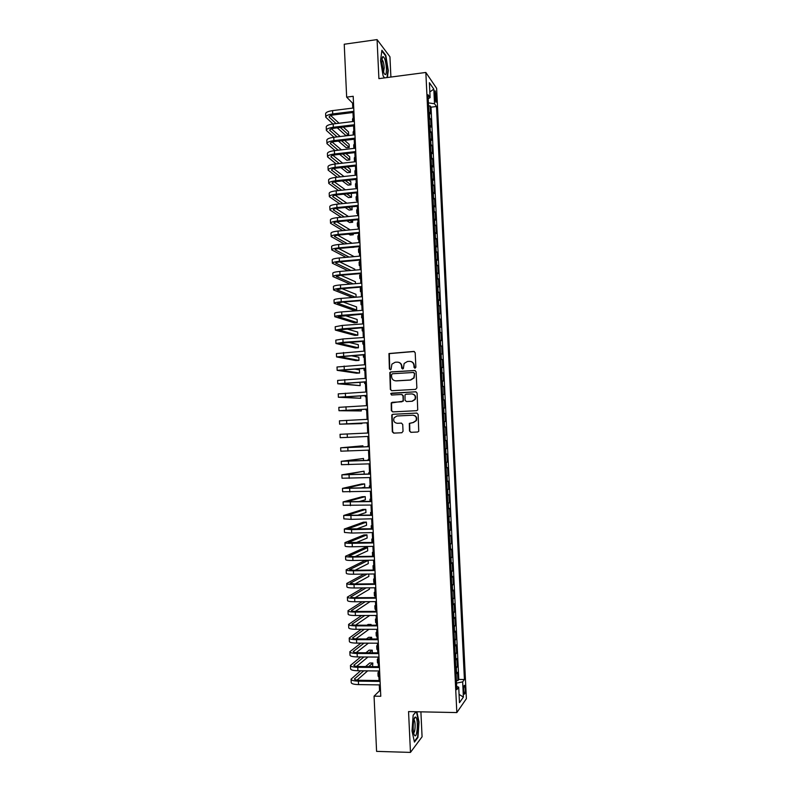<?xml version="1.0" encoding="UTF-8"?>
<svg xmlns="http://www.w3.org/2000/svg" width="792" height="792" viewBox="0 0 792 792"><rect width="100%" height="100%" fill="white"/><g stroke="black" fill="none" stroke-linecap="round" stroke-linejoin="round"><path stroke-width="1.19" d="M414.988 368.24L415.879 367.221L415.186 352.697L413.79 351.42L388.961 353.539L389.377 368.854L390.347 369.755L391.05 369.339L391.911 364.122L395.149 362.261L397.129 362.132C399.712 362.231 401.188 363.597 401.574 366.221L401.663 368.102L402.633 368.993L403.356 368.567L404.148 363.449L407.464 361.479L409.454 361.35C412.048 361.449 413.543 362.825 413.919 365.458L414.008 367.339L414.988 368.24M465.231 688.624L464.637 685.357C463.924 685.09 463.587 686.921 463.627 690.852L464.231 694.119C464.944 694.376 465.28 692.545 465.231 688.624M409.494 431.016L410.89 432.333L417.622 432.016L418.75 431.274L418.127 414.384L416.721 413.077L392.822 414.295L391.763 414.949L392.317 431.818L393.703 433.125L401.782 432.749L403.039 431.323L402.722 424.413L401.326 423.106L397.317 423.304C394.149 422.75 393.079 420.908 394.109 417.77L396.98 415.998L412.711 415.206C415.82 415.701 416.929 417.493 416.038 420.602L413.058 422.542L409.325 423.373L409.494 431.016L411.216 432.313L417.74 432.006M390.901 77.052L389.941 56.776L377.071 39.6L378.903 78.636L425.839 72.458L456.835 712.572L408.553 711.592L410.464 752.4L376.586 751.38L374.062 696.158L380.774 696.267L353.192 96.287L346.658 97.129L352.559 103.158L352.787 108.078M377.071 39.6L344.233 44.233L346.658 97.129M415.592 389.367L416.869 387.922L416.097 371.775L414.701 370.488L390.842 371.943L389.822 372.527L390.337 389.426L391.723 390.713L415.592 389.367M417.107 393.06L417.721 409.959L416.612 410.682L392.713 411.909L391.327 410.612L391.208 402.93L392.268 402.296L401.92 401.782L403.178 400.336L402.96 395.762L401.574 394.475L391.525 395.03L390.713 393.555L415.711 391.763L417.107 393.06M456.41 680.546L457.944 680.566L457.538 672.319L456.588 673.517L456.321 667.993L455.816 668.349M455.747 666.805L457.271 666.824L456.875 658.578L455.925 659.716L455.657 654.202L455.152 654.538M455.083 653.083L456.608 653.093L456.212 644.856L455.252 645.926L454.984 640.411L454.479 640.738M454.41 639.372L455.945 639.372L455.548 631.145L454.588 632.155L454.321 626.65L453.816 626.947M453.747 625.67L455.281 625.67L454.885 617.453L453.925 618.394L453.658 612.889L453.143 613.166M453.083 611.978L454.618 611.978L454.212 603.761L453.252 604.643L452.984 599.138L452.48 599.405M452.42 598.307L453.955 598.297L453.549 590.089L452.588 590.901L452.321 585.407L451.806 585.654M451.757 584.644L453.291 584.625L452.895 576.428L451.925 577.18L451.658 571.685L451.143 571.913M451.103 570.992L452.628 570.973L452.232 562.785L451.262 563.458L450.995 557.984L450.48 558.182M450.44 557.35L451.965 557.321L451.569 549.143L450.589 549.757L450.331 544.282L449.816 544.47M449.777 543.718L451.301 543.688L450.905 535.521L449.925 536.075L449.668 530.6L449.153 530.769M449.123 530.105L450.638 530.076L450.242 521.908L449.262 522.393L449.005 516.928L448.49 517.077M448.46 516.503L449.985 516.463L449.589 508.306L448.609 508.731L448.341 503.267L447.827 503.395M447.797 502.91L449.321 502.87L448.925 494.723L447.945 495.079L447.678 489.624L447.163 489.733M447.143 489.337L448.658 489.288L448.272 481.14L447.282 481.437L447.015 475.992L446.5 476.081M446.49 475.774L448.005 475.715L447.609 467.577L446.619 467.815L446.361 462.37L445.837 462.439M445.827 462.211L447.351 462.152L446.955 454.024L445.965 454.202L445.698 448.757L445.183 448.807M445.173 448.668L446.688 448.609L446.292 440.491L445.302 440.6L445.035 435.154L444.52 435.194M444.52 435.145L446.035 435.075L445.639 426.957L444.124 427.027L445.639 426.957M444.639 427.007L444.381 421.572L445.381 421.552L444.985 413.444L443.47 413.523M443.461 413.434L443.985 413.424L443.718 407.999L444.718 408.038L444.332 399.94L442.817 400.019M442.807 399.851L443.322 399.861L443.065 394.436L444.065 394.545L443.678 386.447L442.164 386.536M442.144 386.278L442.669 386.308L442.411 380.893L443.411 381.051L443.025 372.973L441.51 373.062M441.49 372.715L442.015 372.765L441.748 367.349L442.758 367.577L442.372 359.499L440.857 359.598M440.837 359.162L441.352 359.231L441.094 353.826L442.104 354.113L441.718 346.045L440.203 346.144M440.174 345.629L440.698 345.718L440.441 340.312L441.451 340.669L441.065 332.6L439.55 332.709M439.52 332.105L440.045 332.214L439.788 326.809L440.798 327.225L440.411 319.166L438.907 319.285M438.867 318.592L439.392 318.721L439.134 313.325L440.154 313.8L439.758 305.752L438.253 305.861M438.214 305.088L438.738 305.237L438.481 299.841L439.501 300.386L439.105 292.347L437.6 292.466M437.56 291.605L438.085 291.763L437.827 286.377L438.847 286.981L438.461 278.942L436.956 279.071M436.907 278.131L437.432 278.309L437.174 272.933L438.204 273.596L437.808 265.567L436.303 265.696M436.253 264.667L436.778 264.865L436.521 259.489L437.55 260.212L437.164 252.193L435.659 252.321M435.6 251.213L436.135 251.43L435.867 246.055L436.897 246.847L436.511 238.828L435.006 238.966M434.957 237.768L435.481 238.006L435.224 232.64L436.253 233.492L435.867 225.482L434.363 225.621M434.303 224.344L434.828 224.601L434.57 219.235L435.61 220.146L435.214 212.147L433.719 212.296M433.65 210.929L434.184 211.197L433.917 205.841L434.957 206.811L434.57 198.822L433.075 198.97M432.996 197.525L433.531 197.812L433.273 192.466L434.313 193.495L433.927 185.506L432.422 185.665M432.353 184.13L432.887 184.437L432.62 179.091L433.67 180.19L433.283 172.21L431.779 172.369M431.699 170.755L432.234 171.072L431.977 165.736L433.026 166.884L432.64 158.915L431.135 159.083M431.056 157.38L431.59 157.727L431.333 152.391L432.382 153.608L431.996 145.639L430.492 145.807M430.412 144.025L430.937 144.391L430.68 139.055L431.739 140.333L431.353 132.373L429.848 132.551M429.759 130.68L430.294 131.056L430.036 125.73L431.095 127.066L430.709 119.117L429.115 117.345M429.214 119.295L430.709 119.117M434.59 93.832L435.798 102.079C436.323 102.614 436.55 101.663 436.481 99.238L435.273 91.001C434.758 90.466 434.531 91.407 434.59 93.832M425.839 72.458L436.62 88.318L466.379 698.683L456.835 712.572M457.944 680.566L458.806 679.437L464.419 679.506L436.501 106.504L434.521 103.762L428.413 102.871M464.419 679.506L462.657 681.872L463.399 697.099L459.469 702.692L458.716 687.159L456.855 689.664L428.017 94.723L430.106 97.634L429.383 82.705L433.808 89.12L434.521 103.762M458.806 679.437L431.026 107.177L430.066 105.871L430.452 113.82L428.858 112.019M430.294 131.056L431.353 132.373M430.937 144.391L431.996 145.639M431.59 157.727L432.64 158.915M432.234 171.072L433.283 172.21M432.887 184.437L433.927 185.506M433.531 197.812L434.57 198.822M434.184 211.197L435.214 212.147M434.828 224.601L435.867 225.482M435.481 238.006L436.511 238.828M436.135 251.43L437.164 252.193M436.778 264.865L437.808 265.567M437.432 278.309L438.461 278.942M438.085 291.763L439.105 292.347M438.738 305.237L439.758 305.752M439.392 318.721L440.411 319.166M440.045 332.214L441.065 332.6M440.698 345.718L441.718 346.045M441.352 359.231L442.372 359.499M442.015 372.765L443.025 372.973M442.669 386.308L443.678 386.447M443.322 399.861L444.332 399.94M443.985 413.424L444.985 413.444M446.035 435.075L445.035 435.154M446.688 448.609L445.698 448.757M447.351 462.152L446.361 462.37M448.005 475.715L447.015 475.992M448.658 489.288L447.678 489.624M449.321 502.87L448.341 503.267M449.985 516.463L449.005 516.928M450.638 530.076L449.668 530.6M451.301 543.688L450.331 544.282M451.965 557.321L450.995 557.984M452.628 570.973L451.658 571.685M453.291 584.625L452.321 585.407M453.955 598.297L452.984 599.138M454.618 611.978L453.658 612.889M455.281 625.67L454.321 626.65M455.945 639.372L454.984 640.411M456.608 653.093L455.657 654.202M457.271 666.824L456.321 667.993M410.464 752.4L422.077 736.788L420.898 711.85M379.279 684.882L379.556 690.792L374.062 696.158M352.985 112.504L353.4 121.473M353.598 125.869L354.014 134.887M354.212 139.234L354.638 148.312M354.836 152.618L355.252 161.756M355.45 166.013L355.865 175.2M356.063 179.418L356.489 188.664M356.677 192.842L357.103 202.138M357.291 206.266L357.727 215.622M357.915 219.711L358.34 229.116M358.528 233.165L358.964 242.629M359.152 246.629L359.588 256.143M359.766 260.113L360.212 269.676M360.39 273.606L360.835 283.229M361.013 287.11L361.449 296.782M361.627 300.623L362.073 310.355M362.251 314.147L362.696 323.938M362.875 327.69L363.32 337.531M363.498 341.233L363.954 351.133M364.122 354.796L364.577 364.756M364.746 368.379L365.201 378.388M365.369 381.962L365.825 392.03M365.993 395.564L366.458 405.682M366.617 409.177L367.082 419.354M367.24 422.799L367.716 433.026M367.864 436.451L368.339 446.668M368.498 450.153L368.963 460.33M369.131 463.855L369.597 474.002M369.755 477.576L370.22 487.684M370.389 491.307L370.854 501.376M371.022 505.058L371.478 515.087M371.656 518.819L372.111 528.799M372.29 532.58L372.745 542.54M372.913 546.371L373.369 556.281M373.547 560.162L374.002 570.032M374.19 573.972L374.636 583.803M374.824 587.793L375.269 597.584M375.457 601.623L375.903 611.384M376.091 615.473L376.537 625.185M376.725 629.323L377.17 639.005M377.368 643.193L377.804 652.836M378.002 657.083L378.447 666.686M378.645 670.972L379.081 680.536M353.509 103.039L352.559 103.158M380.526 690.802L379.556 690.792M428.571 106.059L430.066 105.871M431.026 107.177L436.501 106.504M428.215 98.683L430.106 97.634M430.036 125.73L429.502 125.344M430.68 139.055L430.145 138.689M431.333 152.391L430.798 152.034M431.977 165.736L431.442 165.399M432.62 179.091L432.095 178.774M433.273 192.466L432.739 192.169M433.917 205.841L433.392 205.564M434.57 219.235L434.046 218.978M435.224 232.64L434.689 232.403M435.867 246.055L435.343 245.837M436.521 259.489L435.996 259.281M437.174 272.933L436.649 272.745M437.827 286.377L437.303 286.209M438.481 299.841L437.956 299.693M439.134 313.325L438.61 313.187M439.788 326.809L439.263 326.7M440.441 340.312L439.916 340.213M441.094 353.826L440.57 353.747M441.748 367.349L441.233 367.29M442.411 380.893L441.887 380.853M443.065 394.436L442.54 394.416M443.718 407.999L443.203 407.999M444.381 421.572L443.857 421.591M444.787 440.639L445.302 440.6M445.441 454.262L445.965 454.202M446.104 467.894L446.619 467.815M446.767 481.536L447.282 481.437M447.43 495.198L447.945 495.079M448.094 508.87L448.609 508.731M448.757 522.552L449.262 522.393M449.42 536.243L449.925 536.075M450.084 549.955L450.589 549.757M450.747 563.676L451.262 563.458M451.41 577.408L451.925 577.18M452.074 591.149L452.588 590.901M452.747 604.91L453.252 604.643M453.41 618.681L453.925 618.394M454.083 632.462L454.588 632.155M454.747 646.252L455.252 645.926M455.42 660.063L455.925 659.716M458.716 687.159L456.697 686.476M456.083 673.883L456.588 673.517M456.529 683.11L462.657 681.872M429.828 91.931L433.808 89.12M463.399 697.099L459.073 694.386M387.397 77.517L388.278 70.478L385.793 55.361L381.912 50.252L380.546 60.618L383.13 76.032L384.625 77.873M415.988 711.751L413.167 715.166L412.008 730.887L414.434 742.094L417.928 737.461L419.017 722.007L416.859 711.761M385.278 55.43L385.793 55.361M417.334 737.451L417.928 737.461M414.919 368.24L414.246 365.528C413.998 363.35 412.85 362.003 410.781 361.479M398.396 362.251C400.485 362.746 401.653 364.092 401.91 366.29L402.583 369.003M414.365 351.509L389.317 353.618L389.733 368.923L390.317 369.755M415.176 370.547L391.189 371.993L390.179 372.587L390.694 389.466L391.703 390.723M414.305 373.388L413.325 372.488L392.387 373.755L391.505 374.764L391.594 376.735C391.971 379.358 393.446 380.724 396.02 380.843L410.345 380.002L413.77 377.873L414.622 373.448L413.701 372.547M395.406 380.833L396.02 380.843M414.622 373.448L414.097 377.923L410.672 380.051L396.366 380.893M401.92 394.505L403.296 395.792L403.326 401.138L391.565 402.95L391.684 410.622L392.812 411.899M416.077 391.793L391.783 393.159L391.06 393.584L391.585 395.03M411.979 401.237L414.909 399.376C415.879 396.238 414.79 394.416 411.632 393.911L406.088 394.218L405.009 394.881L405.039 400.237L406.435 401.534L412.305 401.257L415.236 399.396C416.206 396.465 415.236 394.654 412.315 393.941M412.305 401.257L406.761 401.554M413.038 415.206C416.137 415.701 417.245 417.493 416.364 420.592L413.384 422.532L409.652 423.364L409.82 431.006M401.475 423.106L397.663 423.294M416.958 413.087L393.169 414.295L392.109 414.949L392.674 431.798L394.05 433.105L401.89 432.739M352.866 121.542L353.38 121.028M352.638 121.572L352.519 119.077L353.232 117.78M325.76 116.949L325.621 113.899C325.651 112.385 327.967 111.296 332.571 110.613L353.727 107.959M332.967 123.978L325.769 117.196C325.799 115.701 328.116 114.622 332.719 113.939L353.885 111.306M353.935 112.395L333.749 114.899C330.68 115.345 329.135 116.068 329.116 117.067L336.075 123.592M340.352 127.472L348.678 135.006L348.539 131.908L343.302 127.116M330.719 115.592L339.065 123.225M348.678 135.006L345.678 135.363L337.283 127.839M386.447 68.508C385.823 61.311 384.665 57.331 382.952 56.569C382.15 57.014 381.803 59.083 381.932 62.756L383.783 72.716C385.595 76.21 386.476 74.804 386.447 68.508M383.536 72.042L384.219 67.815C383.952 64.073 383.338 61.439 382.358 59.915L381.952 59.638M381.833 50.896L385.486 55.717L387.912 70.369L387.001 77.566M384.645 77.873L383.12 76.002M415.948 717.324L415.315 717.047C413.394 717.077 412.404 729.818 414.008 734.243L414.632 735.511C417.166 738.708 418.493 719.819 415.948 717.324M413.642 732.768C415.236 732.867 415.711 721.661 414.186 720.156L413.879 719.948M416.453 711.761L418.651 722.136L417.592 737.114L414.295 741.47M413.157 715.285L416.077 711.751M353.262 134.977L353.975 134.036M353.252 134.977L353.113 132.026L353.826 130.779M353.915 148.401L354.578 147.045M353.846 148.015L353.707 144.985L354.43 143.797M354.856 161.796L354.46 161.202L355.172 160.073M354.45 161.004L354.311 157.954L355.024 156.816M355.865 175.082L355.054 174.19L355.776 173.111M355.044 174.002L354.905 170.943L355.628 169.854M326.363 130.175L326.225 127.106C326.255 125.661 328.571 124.611 333.175 123.948L354.351 121.364M333.986 137.273L326.373 130.413C326.403 128.987 328.72 127.938 333.323 127.284L354.499 124.71M354.549 125.75L334.353 128.195C331.284 128.631 329.739 129.334 329.71 130.284L337.095 136.897M341.51 140.728L349.252 147.441L349.104 144.332L344.589 140.372M331.422 128.829L340.213 136.531M349.252 147.441L346.243 147.787L338.441 141.095M326.957 143.411L326.819 140.333C326.849 138.956 329.165 137.937 333.778 137.293L354.964 134.779M335.046 150.579L326.967 143.649C326.997 142.273 329.323 141.273 333.927 140.63L355.123 138.135M355.163 139.125L334.957 141.501C331.888 141.926 330.333 142.6 330.313 143.51L338.154 150.223M342.728 154.004L349.817 159.885L349.678 156.776L345.936 153.638M332.145 142.075L341.411 149.846M349.817 159.885L346.817 160.231L339.659 154.361M327.551 156.667L327.413 153.579C327.452 152.252 329.769 151.282 334.382 150.658L355.578 148.203M336.154 163.895L327.561 156.885C327.601 155.578 329.918 154.618 334.531 153.995L355.737 151.569M355.776 152.51L335.56 154.826C332.482 155.242 330.937 155.885 330.907 156.757L339.263 163.548M343.995 167.29L350.391 172.339L350.242 169.231L347.351 166.914M332.878 155.341L342.669 163.162M350.391 172.339L347.381 172.676L340.926 167.627M328.145 169.934L328.007 166.825C328.046 165.568 330.373 164.637 334.986 164.023L356.202 161.647M337.313 177.22L328.155 170.141C328.195 168.894 330.521 167.973 335.135 167.369L356.351 165.003M356.39 165.914L336.164 168.161C333.085 168.557 331.531 169.171 331.502 170.003L340.412 176.883M345.332 180.576L350.955 184.803L350.816 181.685L348.856 180.2M333.63 168.607L343.995 176.497M350.955 184.803L347.945 185.13L342.273 180.913M356.459 188.031L355.648 187.189L356.37 186.16M355.638 187.001L355.499 183.942L356.222 182.903M328.749 183.209L328.601 180.091C328.65 178.893 330.977 178.002 335.59 177.408L356.816 175.101M338.53 190.555L328.759 183.407C328.799 182.219 331.125 181.338 335.739 180.754L356.974 178.457M357.014 179.319L336.768 181.507C333.689 181.893 332.135 182.477 332.105 183.269L341.629 190.228M346.757 193.882L351.529 197.277L351.391 194.159L350.46 193.495M334.402 181.903L345.391 189.833M351.529 197.277L348.52 197.594L343.698 194.198M357.053 200.99L356.242 200.198L356.974 199.228M356.242 200.02L356.093 196.941L356.826 195.961M329.343 196.495L329.205 193.357C329.244 192.228 331.581 191.377 336.194 190.803L357.44 188.565M339.827 203.9L329.353 196.683C329.403 195.565 331.729 194.723 336.353 194.159L357.588 191.931M357.628 192.743L337.372 194.862C334.293 195.238 332.739 195.792 332.699 196.545L342.916 203.584M348.262 207.187L352.103 209.771L351.965 206.811M335.194 195.198L346.886 203.178M352.103 209.771L349.094 210.068L345.223 207.494M357.647 213.969L356.845 213.216L357.568 212.296M356.836 213.058L356.697 209.959L357.42 209.029M329.947 209.791L329.799 206.643C329.848 205.573 332.185 204.762 336.808 204.217L358.053 202.039M341.203 217.255L329.947 209.969C329.997 208.91 332.333 208.108 336.956 207.573L358.212 205.405M358.241 206.177L337.976 208.227C334.897 208.593 333.333 209.128 333.303 209.831L344.292 216.949M349.896 220.503L352.668 222.265L352.579 220.235M336.016 208.514L348.49 216.533M352.668 222.265L349.658 222.552L346.856 220.8M358.241 226.948L357.44 226.245L358.172 225.383M357.44 226.096L357.291 222.988L358.024 222.106M330.541 223.106L330.403 219.948C330.452 218.929 332.788 218.166 337.412 217.632L358.677 215.523M342.679 230.62L330.551 223.275C330.601 222.275 332.937 221.512 337.56 220.988L358.835 218.899M358.865 219.622L338.58 221.612C335.501 221.958 333.937 222.463 333.897 223.126L345.757 230.323M351.648 233.818L353.242 234.769L353.192 233.67M336.867 221.839L350.212 229.898M353.242 234.769L350.232 235.056L348.619 234.105M358.845 239.946L358.043 239.293L358.776 238.481M358.033 239.144L357.895 236.026L358.627 235.204M331.145 236.422L330.997 233.254C331.056 232.304 333.392 231.571 338.016 231.066L359.301 229.027M344.272 243.985L331.145 236.58C331.204 235.65 333.541 234.927 338.174 234.422L359.449 232.403M359.479 233.076L339.194 235.006C336.105 235.343 334.541 235.818 334.501 236.442L347.351 243.698M337.758 235.175L352.093 243.263M353.816 247.282L350.549 247.421M359.439 252.955L358.637 252.341L359.38 251.579M358.637 252.212L358.489 249.084L359.231 248.302M331.739 249.757L331.601 246.569C331.66 245.688 333.996 244.995 338.63 244.51L359.915 242.54M346.025 257.36L331.749 249.906C331.808 249.035 334.145 248.361 338.778 247.876L360.073 245.916M360.103 246.55L339.798 248.411C336.709 248.728 335.145 249.183 335.105 249.767L349.084 257.083M338.699 248.53L354.153 256.628M360.033 265.973L359.241 265.409L359.984 264.706M359.231 265.29L359.093 262.142L359.825 261.419M332.343 263.102L332.195 259.905C332.254 259.083 334.6 258.44 339.233 257.964L360.538 256.063M347.945 270.735L332.353 263.241C332.412 262.429 334.759 261.796 339.392 261.33L360.697 259.449M360.716 260.023L340.402 261.825C337.313 262.132 335.749 262.558 335.709 263.092L351.005 270.468M354.865 270.141L354.816 269.211L339.699 261.895M360.637 279.002L359.835 278.487L360.588 277.834M359.835 278.368L359.687 275.22L360.429 274.547M332.947 276.457L332.798 273.25C332.858 272.488 335.214 271.884 339.847 271.438L361.162 269.597M350.113 284.11L332.947 276.586C333.016 275.844 335.363 275.25 339.996 274.804L361.32 272.983M361.34 273.517L341.015 275.25L336.313 276.448L353.153 283.863M355.479 283.665L355.39 281.754L340.788 275.269M361.231 292.04L360.439 291.575L361.182 290.971M360.439 291.466L360.291 288.298L361.033 287.684M333.551 289.832L333.402 286.605C333.462 285.912 335.818 285.348 340.461 284.912L361.786 283.15M352.559 297.495L333.551 289.951C333.62 289.268 335.966 288.714 340.61 288.288L361.944 286.536M361.964 287.031L341.619 288.694L336.907 289.803L355.588 297.248M356.103 297.208L355.964 294.317L341.966 288.664M361.835 305.098L361.043 304.673L361.796 304.128M361.033 304.583L360.895 301.396L361.637 300.831M334.145 303.217L334.006 299.97C334.075 299.336 336.422 298.822 341.065 298.406L362.409 296.703M362.587 300.544L342.233 302.148L337.511 303.168L356.687 310.018L353.668 310.256L334.155 303.316C334.224 302.702 336.58 302.188 341.223 301.782L362.568 300.099M356.687 310.018L356.548 306.88L343.263 302.059M362.439 318.156L361.647 317.78L362.399 317.285M361.637 317.701L361.756 314.186M334.749 316.602L334.61 313.355C334.679 312.781 337.036 312.305 341.679 311.909L363.033 310.276M363.201 314.077L338.115 316.553L357.261 322.601L354.242 322.829L334.759 316.701C334.828 316.147 337.184 315.671 341.827 315.285L363.191 313.672M357.261 322.601L357.123 319.453L344.728 315.463M363.033 331.234L362.251 330.907L363.003 330.462M335.353 330.017L335.204 326.74L342.293 325.423L363.657 323.869M363.825 327.621L338.719 329.947L357.835 335.194L354.816 335.402L335.363 330.096L342.441 328.809L363.815 327.264M357.835 335.194L357.697 332.046L346.411 328.868M363.637 344.322L362.845 344.045L363.607 343.649M335.957 343.431L335.808 340.144L342.906 338.956L364.28 337.461M364.449 341.174L339.332 343.352L358.42 347.797L355.39 347.995L335.966 343.5L343.055 342.332L364.439 340.867M358.42 347.797L358.271 344.639L348.401 342.273M364.241 357.42L363.449 357.182L364.211 356.845M336.56 356.855L336.412 353.559L364.904 351.074M365.072 354.737L339.936 356.766L358.994 360.4L355.964 360.598L336.57 356.915L365.062 354.479M358.994 360.4L358.845 357.251L350.876 355.667M364.845 370.527L364.053 370.339L364.815 370.062M337.164 370.3L337.016 366.993L365.528 364.696M365.696 368.32L340.54 370.191L359.568 373.022L356.539 373.21L337.174 370.349L365.686 368.102M359.568 373.022L359.429 369.864L354.123 369.032M365.439 383.645L364.657 383.506L365.429 383.278M366.32 381.902L341.144 383.635L360.152 385.654L337.778 383.793L337.63 380.427L366.161 378.328M337.778 383.793L366.32 381.744M360.152 385.654L360.004 382.496L358.756 382.348M366.043 396.772L365.27 396.693L366.033 396.515M366.953 395.505L341.758 397.089L360.726 398.297L338.382 397.247L338.233 393.881L366.785 391.971M338.382 397.247L366.943 395.386M360.726 398.297L360.617 395.861M366.647 409.919L365.874 409.88L366.647 409.761M367.577 409.127L342.362 410.553L361.31 410.949L338.986 410.711L338.837 407.345L367.419 405.633M338.986 410.711L367.567 409.048M361.31 410.949L361.241 409.454M367.25 423.077L366.478 423.086L367.25 423.017M339.6 424.185L368.201 422.72L342.966 424.027L361.885 423.611L339.6 424.185L339.441 420.819L368.042 419.305M361.885 423.611L361.865 423.067M367.706 432.947L366.934 432.986L367.706 432.967M347.203 433.986L368.676 432.986L340.055 434.303L347.203 433.986L347.361 437.392L368.825 436.412M340.055 434.303L340.204 437.679L347.361 437.392M368.31 446.124L367.538 446.213L368.32 446.243M368.923 459.31L368.151 459.449L368.933 459.528M369.527 472.507L368.755 472.695L369.537 472.824M362.954 446.906L362.904 445.797L340.659 447.807L369.3 446.688M340.659 447.817L340.808 451.183L369.458 450.113M369.3 446.629L344.035 447.638L362.904 445.797M363.577 460.548L363.478 458.489L341.263 461.31L369.933 460.39M341.263 461.34L341.421 464.696L370.092 463.825M369.923 460.291L344.649 461.152L363.478 458.489M364.201 474.2L364.063 471.19L341.877 474.834L370.557 474.111M341.877 474.873L342.025 478.219L370.715 477.546M370.557 473.962L345.253 474.675L364.063 471.19M370.131 485.714L369.369 485.951L370.151 486.139M360.994 487.991L364.785 487.09L364.647 483.912L361.598 484.011L342.481 488.377L371.191 487.842M342.49 488.417L342.639 491.763L371.349 491.278M371.181 487.654L345.866 488.209L364.647 483.912M370.735 498.93L369.973 499.217L370.765 499.465M358.499 501.752L365.369 499.811L365.231 496.633L362.172 496.733L343.094 501.92L371.824 501.593M343.094 501.98L343.243 505.306L371.983 505.029M371.814 501.346L346.48 501.752L365.231 496.633M371.349 512.167L370.587 512.493L371.379 512.8M356.974 515.473L365.953 512.553L365.805 509.365L362.756 509.454L343.708 515.483L372.458 515.344M343.708 515.543L343.857 518.869L351.064 519.344L372.616 518.79M372.448 515.057L347.084 515.315L365.805 509.365M371.953 525.403L371.191 525.789L371.993 526.145M356.034 529.185L366.538 525.304L366.389 522.116L363.34 522.185L344.312 529.046L351.529 529.62L373.091 529.115M344.322 529.125L344.47 532.442L351.688 533.056L373.25 532.561M373.072 528.779L347.698 528.878L366.389 522.116M372.567 538.659L371.804 539.095L372.606 539.5M371.804 539.174L371.993 542.55M355.459 542.886L367.122 538.055L366.973 534.867L363.924 534.937L344.926 542.629C345.045 543.163 347.46 543.391 352.153 543.332L373.725 542.906M344.936 542.728L345.084 546.034C345.203 546.569 347.609 546.817 352.311 546.767L373.883 546.351M373.705 542.52L348.312 542.461L366.973 534.867M373.171 551.925L372.418 552.41L373.22 552.875M372.418 552.499L372.567 555.736L373.369 556.212M355.133 556.588L367.706 550.826L367.557 547.638L364.508 547.698L345.54 556.231C345.658 556.816 348.074 557.093 352.777 557.063L374.359 556.697M345.54 556.331L345.688 559.627C345.817 560.241 348.233 560.528 352.925 560.488L374.517 560.152M374.339 556.261L353.757 556.608L348.925 556.053L367.557 547.638M373.784 565.201L373.022 565.736L373.834 566.25M373.032 565.834L373.18 569.072L373.982 569.596M354.994 570.299L368.29 563.607L368.141 560.409L365.082 560.459L346.153 569.834C346.282 570.497 348.698 570.814 353.39 570.794L374.992 570.507M346.153 569.953L346.302 573.24C346.431 573.913 348.846 574.24 353.549 574.23L375.151 573.962M374.972 570.022L354.37 570.299L349.539 569.666L368.141 560.409M374.398 578.497L373.636 579.071L374.448 579.645M373.646 579.19L373.794 582.407L374.596 582.991M364.053 574.101L346.767 583.457C346.896 584.179 349.312 584.546 354.014 584.546L375.626 584.328M346.767 583.575L346.916 586.862C347.045 587.605 349.47 587.971 354.173 587.981L375.784 587.783M375.606 583.793L354.994 584.011L350.153 583.278L367.132 574.061M354.994 584.011L368.874 576.398L368.765 574.042M375.002 591.792L374.25 592.426L375.062 593.05M374.26 592.545L374.408 595.762L375.22 596.406M363.003 587.902L347.381 597.089C347.51 597.881 349.935 598.287 354.638 598.307L376.259 598.158M347.381 597.227L347.53 600.494C347.668 601.306 350.084 601.722 354.796 601.752L376.418 601.613M376.24 597.584L355.618 597.722C352.48 597.712 350.866 597.435 350.767 596.911L366.102 587.872M355.093 597.722L369.458 589.198L369.399 587.842M375.616 605.108L374.863 605.781L375.675 606.464M374.873 605.92L375.022 609.127L375.834 609.82M362.211 601.702L347.995 610.731C348.133 611.582 350.549 612.038 355.262 612.077L376.903 611.998M348.005 610.879L348.143 614.147C348.282 615.018 350.707 615.473 355.42 615.523L377.061 615.463M376.873 611.374L356.242 611.454C353.093 611.424 351.48 611.127 351.391 610.553L365.32 601.682M355.281 611.444L370.032 601.653M376.23 618.433L375.477 619.156L376.299 619.898M375.487 619.304L375.636 622.502L376.447 623.254M361.617 615.503L348.609 624.393C348.747 625.314 351.173 625.799 355.885 625.868L377.537 625.858M348.619 624.542L348.757 627.808C348.906 628.739 351.331 629.244 356.044 629.313L377.695 629.323M377.507 625.185L356.865 625.195C353.717 625.155 352.103 624.829 352.004 624.215L364.736 615.503M355.539 625.165L369.686 615.483M376.843 631.769L376.091 632.541L376.913 633.333M376.101 632.699L376.25 635.887L377.071 636.699M361.182 629.313L349.223 638.055C349.361 639.045 351.797 639.58 356.509 639.659L378.17 639.728M349.232 638.223L349.381 641.48C349.519 642.48 351.945 643.025 356.667 643.114L378.338 643.203M378.14 639.005L357.479 638.946C354.341 638.897 352.717 638.54 352.618 637.877L364.32 629.313M355.846 638.897L368.963 629.323M371.111 625.195L371.072 624.462L368.013 624.462L366.983 625.195M370.062 625.195L371.072 624.462M377.457 645.114L376.705 645.935L377.527 646.787M376.715 646.104L376.863 649.292L377.685 650.153M360.885 643.134L349.836 651.737C349.985 652.786 352.42 653.37 357.133 653.469L378.814 653.618M349.846 651.915L349.995 655.162C350.143 656.231 352.569 656.816 357.291 656.924L378.972 657.083M378.774 652.846L358.103 652.717C354.964 652.648 353.341 652.262 353.242 651.559L364.023 643.144M356.202 652.628L368.399 643.163M371.735 638.995L371.666 637.303L368.597 637.303L366.379 638.976M369.468 638.986L371.666 637.303M378.071 658.479L377.329 659.35L378.15 660.251M377.329 659.518L377.477 662.706L378.299 663.617M360.687 656.954L350.46 665.428C350.608 666.547 353.034 667.171 357.766 667.3L379.447 667.508M350.46 665.626L350.608 668.854C350.757 669.992 353.192 670.626 357.915 670.755L379.615 670.982M379.418 666.696L358.727 666.498C355.578 666.409 353.955 665.993 353.856 665.25L363.845 656.974M356.588 666.369L367.983 657.004M372.369 652.806L372.25 650.163L369.181 650.143L365.914 652.766M369.013 652.786L372.25 650.163M378.685 671.844L377.942 672.764L378.764 673.725M377.952 672.952L378.091 676.13L378.923 677.101M360.588 670.784L351.074 679.14C351.222 680.318 353.658 680.991 358.39 681.13L380.091 681.417M351.084 679.338L351.222 682.565C351.381 683.763 353.816 684.446 358.548 684.595L380.249 684.902M380.051 680.556L359.36 680.288C356.202 680.189 354.578 679.744 354.469 678.952L363.746 670.814M357.004 680.12L367.676 670.854M372.547 666.626L372.844 663.023L369.765 662.993L365.567 666.557M368.676 666.587L372.844 663.023M429.65 117.751L429.393 112.424M434.729 96.545L436.342 96.337M435.026 99.416L436.481 99.238M332.571 110.613L332.719 113.939M329.383 116.374L329.432 117.572M333.175 123.948L333.323 127.284M329.977 129.621L330.026 130.769M333.778 137.293L333.927 140.63M330.571 142.877L330.63 143.976M334.382 150.658L334.531 153.995M331.175 156.143L331.224 157.192M334.986 164.023L335.135 167.369M331.779 169.429L331.818 170.429M335.59 177.408L335.739 180.754M332.373 182.714L332.412 183.665M336.194 190.803L336.353 194.159M332.977 196.02L333.016 196.921M336.808 204.217L336.956 207.573M333.58 209.335L333.61 210.187M337.412 217.632L337.56 220.988M334.175 222.661L334.214 223.463M338.016 231.066L338.174 234.422M334.778 236.006L334.818 236.749M338.63 244.51L338.778 247.876M335.382 249.351L335.412 250.054M339.233 257.964L339.392 261.33M335.986 262.716L336.016 263.36M339.847 271.438L339.996 274.804M336.59 276.091L336.62 276.685M340.461 284.912L340.61 288.288M337.194 289.476L337.214 290.02M341.065 298.406L341.223 301.782M337.798 302.881L337.818 303.376M341.679 311.909L341.827 315.285M342.293 325.423L342.441 328.809M342.906 338.956L343.055 342.332M343.51 352.49L343.669 355.875M344.124 366.043L344.282 369.438M344.738 379.606L344.896 383.001M345.352 393.188L345.51 396.584M345.975 406.771L346.124 410.177M346.589 420.374L346.738 423.779M347.817 447.619L347.975 451.024M348.44 461.251L348.589 464.666M349.054 474.903L349.213 478.318M349.668 488.565L349.826 491.981M350.292 502.237L350.45 505.662M350.915 515.929L351.064 519.344M351.529 529.62L351.688 533.056M352.153 543.332L352.311 546.767M352.777 557.063L352.925 560.488M353.39 570.794L353.549 574.23M349.826 569.418L349.856 569.953M354.014 584.546L354.173 587.981M350.44 583.011L350.47 583.605M354.638 598.307L354.796 601.752M351.054 596.623L351.084 597.257M355.262 612.077L355.42 615.523M351.678 610.236L351.707 610.939M355.885 625.868L356.044 629.313M352.292 623.868L352.321 624.621M356.509 639.659L356.667 643.114M352.905 637.52L352.945 638.322M357.133 653.469L357.291 656.924M353.519 651.173L353.559 652.024M357.766 667.3L357.915 670.755M354.143 664.844L354.182 665.745M358.39 681.13L358.548 684.595M354.757 678.526L354.796 679.486M434.778 91.07L435.273 91.001M381.992 59.162L382.952 56.569M413.988 719.492L415.315 717.047M362.102 327.74L362.241 330.828M362.726 341.293L362.845 343.976M363.35 354.846L363.449 357.133M363.974 368.419L364.053 370.3M364.597 382.011L364.657 383.477M365.221 395.604L365.26 396.663M365.845 409.216L365.874 409.86M368.151 459.469L368.191 460.36M368.755 472.725L368.815 474.032M369.369 485.991L369.448 487.704M369.973 499.267L370.072 501.395M370.587 512.563L370.705 515.107M371.2 525.858L371.329 528.818"/></g></svg>
